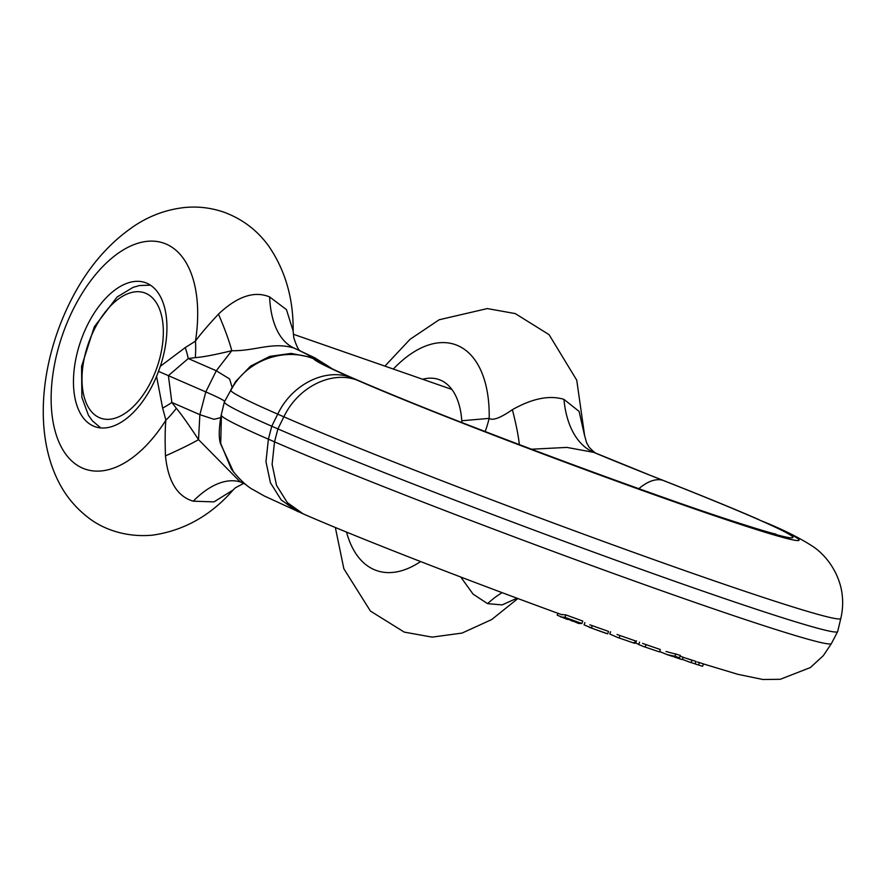 <?xml version="1.0" encoding="UTF-8"?>
<svg xmlns="http://www.w3.org/2000/svg" width="887" height="887" viewBox="0 0 887 887"><rect width="100%" height="100%" fill="white"/><g stroke="black" fill="none" stroke-linecap="round" stroke-linejoin="round"><path stroke-width="1.33" d="M561.449 614.536L565.851 614.879L582.792 621.077L581.883 623.506L578.468 623.45L569.909 619.68L566.593 619.115M589.833 624.803L608.56 631.422L607.673 633.817L605.3 633.03M617.019 634.493L635.38 640.891L634.493 643.286L617.374 637.365L634.493 643.286M642.554 643.43L660.371 649.539L659.484 651.923L643.286 646.435L659.484 651.923M666.048 651.49L680.362 655.371L679.453 657.81L671.869 656.214M680.052 656.203L683.178 657.234L682.291 659.629L680.229 659.008M687.137 658.531L696.04 661.48L695.142 663.864L688.855 661.868L695.142 663.864M697.393 661.99L703.491 663.886L702.593 666.27L696.45 664.352L702.593 666.27M699.222 662.534L698.424 662.212M600.787 631.466L594.756 629.26M557.912 613.283L557.213 615.157L567.225 619.381M569.288 619.725L572.558 621.177M584.91 622.563L584.056 624.858L595.676 629.648M617.363 637.354L609.757 634.005L610.622 631.721M633.972 642.487L638.784 644.306M643.275 646.435L638.695 644.539L639.582 642.155M675.816 653.819L674.907 656.247L667.201 654.628L659.618 651.557M682.391 659.34L688.855 661.868M531.501 449.21L566.893 447.414L593.736 452.37A251.963 8.792 20.5 0 0 647.499 474.246A251.963 8.792 20.5 0 0 662.844 480.31A256.033 8.937 -159.5 0 1 755.58 518.307A256.033 8.937 -159.5 0 1 681.903 503.96A256.033 8.937 -159.5 0 1 350.82 377.418A256.033 8.937 -159.5 0 1 313.532 358.725A251.963 8.792 20.5 0 0 312.224 357.539A251.963 8.792 20.5 0 0 294.129 348.092L314.73 357.771L331.649 368.415M517.01 598.215L502.12 604.912L487.584 603.648L473.07 594.113L460.763 577.027M422.644 379.248A81.282 44.483 109.2 0 1 438.932 379.547A81.282 44.483 109.2 0 1 461.772 420.76L461.861 422.522M461.772 420.76L489.169 418.376C492.728 420.837 500.468 417.932 512.376 409.683C532.4 398.396 549.585 394.97 563.955 399.372L579.1 411.402L584.655 435.938M485.167 431.559A104.644 78.222 90 0 0 489.169 418.376A119.623 65.461 109.2 0 0 393.318 369.047M519.372 444.631A104.644 16.221 70.3 0 0 512.376 409.683M703.469 663.953L737.94 674.342L762.975 679.509L780.283 679.287L810.408 667.534L823.313 655.67L831.429 643.541A322.458 11.254 -159.5 0 1 611.298 572.703A322.458 11.254 -159.5 0 1 274.515 441.848L277.897 428.887L283.873 416.823A322.458 11.254 -159.5 0 0 621.898 548.144A322.458 11.254 -159.5 0 0 840.809 618.427L837.672 631.511A324.099 11.309 -159.5 0 1 837.638 631.611A324.099 11.309 -159.5 0 1 616.387 560.407A324.099 11.309 -159.5 0 1 277.897 428.887L271.766 426.215A324.099 11.309 -159.5 0 1 224.367 401.933A324.099 11.309 -159.5 0 1 224.4 401.844L235.609 381.543L250.589 366.098L269.792 356.374L291.102 353.414L312.224 357.539M562.059 614.802C464.755 579.388 357.195 537.489 303.177 513.861L287.333 502.63L276.556 485.444L272.109 464.356L274.515 441.848L268.384 439.176A322.458 11.254 -159.5 0 1 221.417 415.637L221.085 416.103M233.702 472.316L220.419 443.456M269.615 296.923L286.457 309.63L293.142 331.028C293.497 298.864 285.426 270.668 268.949 246.431C257.596 230.576 242.728 219.211 224.344 212.337C211.516 207.835 198.355 206.216 184.873 207.491C167.255 209.387 150.89 215.208 135.778 224.965C110.066 241.918 89.099 265.823 72.867 296.702C42.243 354.678 32.73 427.135 56.956 478.448C64.119 493.871 74.375 506.787 87.746 517.21C100.63 527.565 123.282 537.766 152.298 535.183C183.72 530.748 210.662 515.68 233.137 489.979L213.989 501.876L193.244 501.188C177.367 496.554 168.098 481.453 165.47 455.874C164.927 439.841 165.071 427.944 165.891 420.172L162.643 408.087L156.567 376.398A76.304 41.756 -70.8 0 1 95.12 426.725A76.304 41.756 -70.8 0 1 81.848 337.947A76.304 41.756 -70.8 0 1 145.291 282.609A76.304 41.756 -70.8 0 1 160.347 366.276L185.261 347.582L195.45 341.14C199.863 334.898 207.536 325.895 218.468 314.12C237.306 296.336 254.358 290.603 269.615 296.923A104.644 53.564 109.3 0 0 294.129 348.092C272.675 341.462 254.968 351.208 231.762 350.72A104.644 13.671 62.3 0 0 218.468 314.12M232.061 387.22L229.6 378.96L216.284 370.766L231.762 350.72C214.82 354.811 202.668 357.117 195.284 357.638A104.644 64.219 62.4 0 0 195.45 341.129M840.809 618.427C843.315 607.739 843.271 597.106 840.688 586.529C834.323 562.48 818.147 549.84 812.747 546.381C799.985 538.121 784.064 530.082 764.993 522.266L761.711 520.979A256.033 8.937 -159.5 0 1 688.024 506.632A256.033 8.937 -159.5 0 1 356.951 380.091C331.25 370.422 297.921 387.175 283.873 416.823L277.742 414.151A322.458 11.254 -159.5 0 1 230.775 390.613L231.407 388.506M758.862 519.594C734.469 508.972 702.826 496.01 663.919 480.687L647.499 474.246M563.955 399.372A104.644 60.87 109.1 0 0 593.736 452.37L596.275 453.357C593.58 452.281 587.704 445.817 588.502 446.072L586.617 442.801L584.655 435.783L576.738 380.168L549.064 334.643L515.225 313.577L487.329 308.576L439.165 319.763L410.038 339.311L384.925 366.12M220.63 417.677L213.944 419.296L199.874 414.661L205.806 391.921L158.485 371.354L156.567 376.398M224.611 401.434A128.693 4.49 20.5 0 0 205.806 391.921L216.284 370.766L188.266 358.548A104.644 48.63 47.6 0 0 185.261 347.582M245.766 484.424L240.078 481.708L198.522 439.63A104.644 8.238 -21.1 0 1 165.47 455.874M233.181 489.923L235.377 487.783L243.637 483.393M176.347 408.297L171.856 402.454L199.874 414.661L198.522 439.63C188.709 424.673 181.314 414.229 176.347 408.297A104.644 59.751 -19.4 0 1 165.891 420.172A119.623 65.461 109.2 0 1 54.828 429.962A119.623 65.461 109.2 0 1 121.796 250.833A119.623 65.461 109.2 0 1 195.45 341.14M171.845 402.443A104.644 42.776 -5.8 0 1 162.643 408.087M171.856 402.454L168.397 375.622L188.266 358.548L195.284 357.638M160.347 366.276L158.485 371.354M565.851 614.879L564.941 617.319L581.883 623.506M560.573 616.92L564.941 617.319M572.725 620.723L572.514 621.299M588.957 627.187L607.673 633.817M674.907 656.247L679.453 657.81M673.843 656.801L682.291 659.629M694.743 663.764L696.439 664.352M592.283 625.601L591.385 627.985M620.002 635.48L619.104 637.875M646.091 644.627L645.204 647.011M636.522 640.846L635.635 643.219M692.004 660.15L691.117 662.545M699.455 662.589L698.557 664.973M230.775 390.613C245.311 361.209 283.053 346.662 313.532 358.725A72.135 72.002 -34.5 0 1 330.773 367.972M663.919 480.687L662.844 480.31A72.135 32.12 111.5 0 0 638.828 488.693M502.131 592.66A104.644 60.87 -70.9 0 0 487.584 603.648M420.593 561.56A119.623 65.461 109.2 0 1 346.529 532.078M300.161 512.409L297.045 511.189L281.212 499.958L270.424 482.772L265.978 461.683L268.384 439.176L271.766 426.215L277.742 414.151C291.79 384.503 325.119 367.75 350.82 377.418L356.951 380.091M303.177 513.861L264.282 495.966L253.715 490.012C246.974 486.542 239.523 479.579 231.363 469.101L220.697 443.433L221.417 415.637M764.993 522.266L761.711 520.979M240.954 482.118A104.644 53.564 -70.7 0 0 193.244 501.188M89.299 340.974A66.381 36.323 -70.8 0 0 99.433 417.666A66.381 36.323 -70.8 0 0 156.034 370.067A66.381 36.323 109.2 0 0 145.9 293.375A66.381 36.323 109.2 0 0 89.299 340.974M691.982 660.227L683.156 657.311M328.6 366.841C333.978 370.566 402.166 399.815 479.956 429.541C545.882 454.964 609.092 478.315 669.585 499.592C725.178 519.338 771.635 533.619 775.87 534.063M517.897 598.537L491.708 619.547L462.06 633.074L432.146 637.121L404.25 632.109L370.411 611.054L343.857 568.767L335.341 527.477M831.429 643.541L837.638 631.611M224.367 401.933L221.107 415.537C218.889 428.354 218.668 437.668 220.419 443.489M300.294 350.831C298.675 350.498 296.502 346.085 293.774 337.603L293.142 331.028M648.43 474.556L596.286 453.357M600.543 631.389L606.242 633.418M671.88 656.214L667.212 654.639M680.229 659.019L675.75 657.511M451.882 389.426L293.298 334.233M100.774 427.922L92.392 420.826L88.5 415.404L81.87 397.387L81.571 366.386L94.31 326.782L117.151 296.968L133.128 287.344L139.569 285.525L150.468 285.17"/></g></svg>
